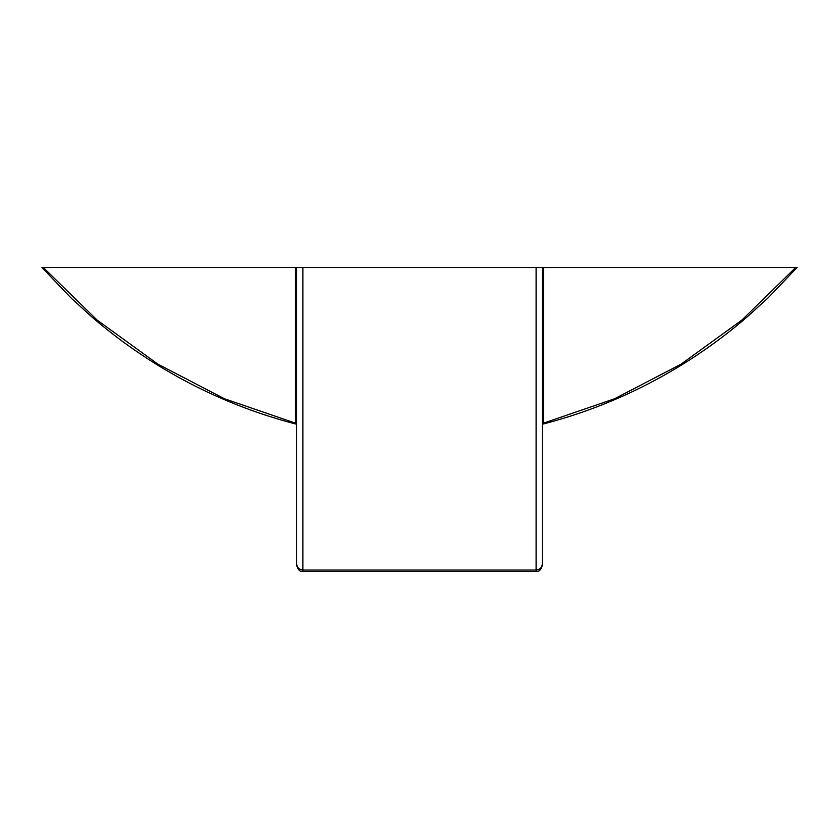 <?xml version="1.0" encoding="UTF-8"?>
<svg xmlns="http://www.w3.org/2000/svg" width="839" height="839" viewBox="0 0 839 839"><rect width="100%" height="100%" fill="white"/><g stroke="black" fill="none" stroke-linecap="round" stroke-linejoin="round"><path stroke-width="1.26" d="M543.546 267.547L795.624 267.547L741.949 320.026L681.174 364.105L614.567 398.766L543.546 423.139L543.546 267.547L536.1 267.547L542.309 267.547L542.309 565.255C541.134 569.765 539.068 571.831 536.1 571.453L302.9 571.453C299.932 571.831 297.866 569.765 296.691 565.255L296.691 540.442M295.454 267.547L43.376 267.547L97.051 320.026L157.826 364.105L224.433 398.766L295.454 423.139L295.454 267.547L536.1 267.547L536.1 570.017L302.9 570.017L302.9 571.453M296.691 391.593L295.454 391.593M43.376 267.547L41.95 267.547L71.189 298.107L91.283 316.45C111.912 334.289 133.821 350.377 157.008 364.713C200.206 391.383 246.351 411.12 295.454 423.936L295.454 423.139M795.624 267.547L797.05 267.547L767.811 298.107L747.717 316.45C727.088 334.289 705.18 350.377 681.992 364.713C638.794 391.383 592.649 411.12 543.546 423.936L543.546 423.139M542.309 391.593L543.546 391.593M302.9 267.547L296.691 267.547L296.691 564.102C297.09 567.667 299.156 569.639 302.9 570.017L302.9 267.547M536.1 571.453L536.1 570.017C539.844 569.639 541.91 567.667 542.309 564.102L542.309 540.442"/></g></svg>
